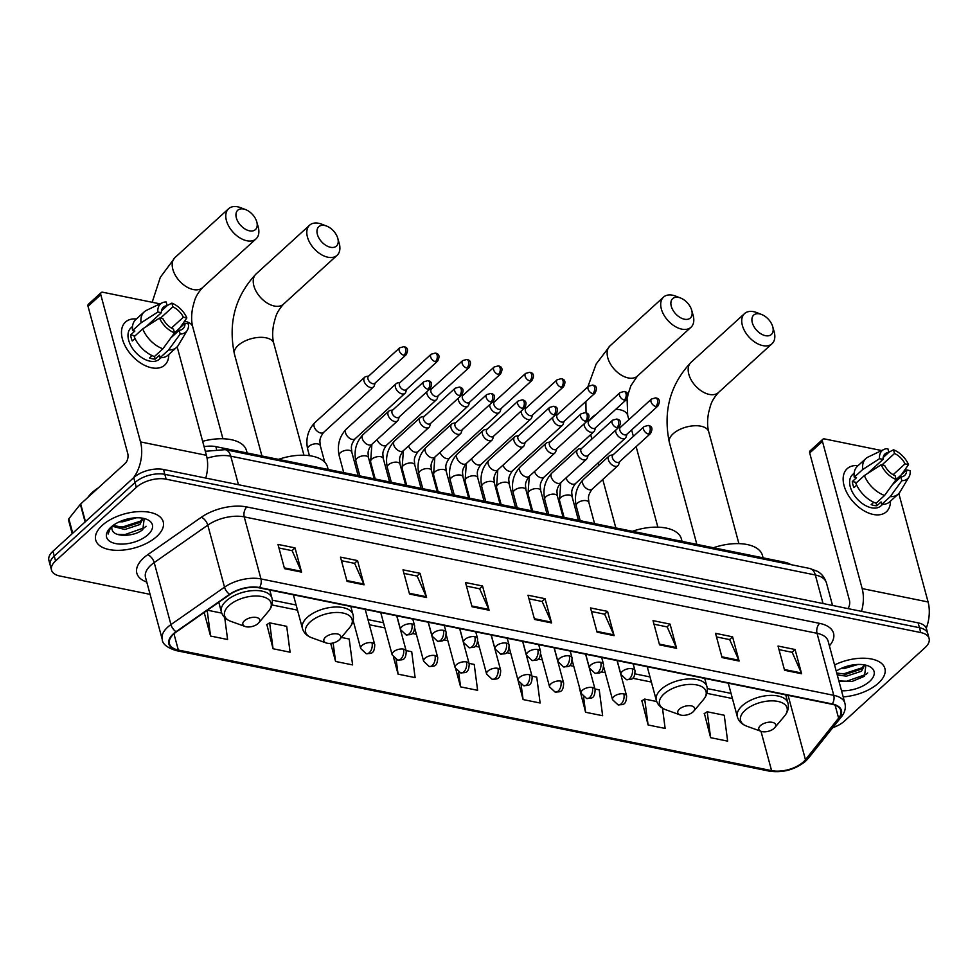 <?xml version="1.0" encoding="UTF-8"?>
<svg xmlns="http://www.w3.org/2000/svg" width="978" height="978" viewBox="0 0 978 978"><rect width="100%" height="100%" fill="white"/><g stroke="black" fill="none" stroke-linecap="round" stroke-linejoin="round"><path stroke-width="1.47" d="M204.096 446.677A21.846 11.088 -15.1 0 1 215.832 446.628L785.065 562.313A21.846 11.088 -15.1 0 1 790.725 564.599M832.779 727.656A21.846 11.088 164.9 0 0 844.283 721.226L925.054 647.632A21.846 11.088 164.9 0 0 929.1 638.475L926.484 628.793A21.846 11.088 164.9 0 0 918.146 622.864L163.522 469.489A21.846 11.088 164.9 0 0 133.717 477.643L52.946 551.237A21.846 11.088 164.9 0 0 48.9 560.394L50.208 565.235A21.846 11.088 164.9 0 1 54.255 556.079A21.846 11.088 164.9 0 0 50.208 565.235L51.516 570.088A21.846 11.088 164.9 0 0 59.854 576.018L150.086 594.355M927.792 633.634A21.846 11.088 164.9 0 0 919.454 627.705L164.83 474.342A21.846 11.088 164.9 0 0 135.025 482.496L54.255 556.079L135.025 482.496A21.846 11.088 164.9 0 1 164.83 474.342L919.454 627.705A21.846 11.088 164.9 0 1 927.792 633.634M878.415 683.157A34.951 17.738 164.9 0 0 884.894 668.512A34.951 17.738 164.9 0 0 834.564 664.967A34.951 17.738 164.9 0 1 884.894 668.512A34.951 17.738 164.9 0 1 878.415 683.157A34.951 17.738 164.9 0 1 843.17 696.886A34.951 17.738 164.9 0 0 878.415 683.157M156.749 536.494A34.951 17.738 164.9 0 0 163.228 521.849A34.951 17.738 164.9 0 0 138.008 511.641A34.951 17.738 164.9 0 0 102.201 525.406A34.951 17.738 164.9 0 0 95.722 540.052A34.951 17.738 164.9 0 0 120.942 550.247A34.951 17.738 164.9 0 0 156.749 536.494A34.951 17.738 164.9 0 0 163.228 521.849A34.951 17.738 164.9 0 0 138.008 511.641A34.951 17.738 164.9 0 0 102.201 525.406A34.951 17.738 164.9 0 0 95.722 540.052A34.951 17.738 164.9 0 0 120.942 550.247A34.951 17.738 164.9 0 0 156.749 536.494M803.378 761.923A23.301 11.834 -15.1 0 1 771.581 770.627L178.338 650.052A23.301 11.834 -15.1 0 1 169.451 643.732A23.301 11.834 -15.1 0 1 176.407 631.874L229.989 594.441A23.301 11.834 -15.1 0 1 259.133 587.839L831.936 704.258A23.301 11.834 -15.1 0 1 840.835 710.578A23.301 11.834 -15.1 0 1 838.598 718.133L805.456 759.71A23.301 11.834 -15.1 0 1 803.378 761.923M803.83 762.021A23.888 12.127 164.9 0 0 805.97 759.747L839.112 718.17A23.888 12.127 164.9 0 0 832.278 703.94L259.476 587.534A23.888 12.127 164.9 0 0 229.598 594.294L176.016 631.727A23.888 12.127 164.9 0 0 178.008 650.37L771.251 770.933A23.888 12.127 164.9 0 0 803.83 762.021M266.86 624.587L273.058 648.744L290.099 652.216L286.701 626.323L269.659 622.852L266.578 624.759M704.404 713.512L710.603 737.669L727.644 741.141L724.246 715.248L707.204 711.776L704.123 713.683M641.898 700.798L648.096 724.967L665.138 728.427L662.485 708.182M579.392 688.096L585.59 712.265L602.631 715.725L599.233 689.832L594.979 688.977M516.714 675.358L523.083 699.563L540.125 703.023L536.726 677.131L532.02 676.177M929.1 638.475A21.846 11.088 164.9 0 0 920.763 632.558L166.138 479.183A21.846 11.088 164.9 0 0 136.333 487.337L55.563 560.932A21.846 11.088 164.9 0 0 51.516 570.088M409.537 594.062L402.997 569.832L420.039 573.291L426.579 597.521L409.537 594.062M347.031 581.36L340.491 557.118L357.532 560.59L364.073 584.82L347.031 581.36M284.525 568.658L277.984 544.416L295.026 547.888L301.566 572.118L284.525 568.658M597.057 632.167L590.516 607.937L607.558 611.397L614.098 635.639L597.057 632.167M659.563 644.869L653.023 620.639L670.064 624.111L676.605 648.341L659.563 644.869M722.07 657.583L715.529 633.341L732.571 636.812L739.111 661.042L722.07 657.583M784.576 670.285L778.036 646.042L795.077 649.514L801.618 673.744L784.576 670.285M472.044 606.763L465.504 582.533L482.545 585.993L489.086 610.223L472.044 606.763M534.55 619.465L528.01 595.235L545.052 598.695L551.592 622.937L534.55 619.465M330.686 643.39L335.564 661.446L352.606 664.918L349.207 639.025L341.371 637.436M204.182 612.46L210.551 636.042L227.593 639.502L224.72 617.583M393.621 657.681L398.07 674.148L415.112 677.62L411.714 651.727L406.09 650.59M455.882 669.49L460.577 686.862L477.619 690.321L474.22 664.429L469.049 663.377M545.052 598.695L542.02 601.458M528.976 598.817L542.154 601.494L551.311 622.142A5.831 3.521 101.5 0 1 551.592 622.937M482.545 585.993L479.513 588.756M466.469 586.103L479.648 588.793L488.804 609.428A5.831 3.521 101.5 0 1 489.086 610.223M795.077 649.514L792.046 652.277M779.001 649.624L792.18 652.302L801.337 672.95A5.831 3.521 101.5 0 1 801.618 673.744M732.571 636.812L729.539 639.575M716.495 636.923L729.674 639.6L738.83 660.248A5.831 3.521 101.5 0 1 739.111 661.042M670.064 624.111L667.033 626.874M653.989 624.221L667.167 626.898L676.324 647.546A5.831 3.521 101.5 0 1 676.605 648.341M607.558 611.397L604.526 614.172M591.482 611.519L604.661 614.196L613.817 634.844A5.831 3.521 101.5 0 1 614.098 635.639M295.026 547.888L291.994 550.651M278.95 547.998L292.129 550.675L301.285 571.323A5.831 3.521 101.5 0 1 301.566 572.118M357.532 560.59L354.501 563.352M341.456 560.7L354.635 563.377L363.792 584.025A5.831 3.521 101.5 0 1 364.073 584.82M420.039 573.291L417.007 576.054M403.963 573.401L417.141 576.079L426.298 596.727A5.831 3.521 101.5 0 1 426.579 597.521M460.577 686.862L458.645 672.167M523.083 699.563L521.127 684.673M585.59 712.265L583.597 697.118M648.096 724.967L644.698 699.074L656.703 701.519M644.698 699.074L641.617 700.969M710.603 737.669L707.204 711.776M398.07 674.148L396.151 659.612M335.564 661.446L333.131 642.962M273.058 648.744L269.659 622.852M207.422 610.211L221.774 613.12M210.551 636.042L207.177 610.37M864.748 664.942L861.545 671.189L846.459 676.177L837.254 674.954M864.356 664.869L861.019 669.258L845.933 674.258L836.74 673.023M858.073 664.453L844.381 668.487L841.031 668.487M851.569 665.162L847.388 666.152M841.52 690.749A23.741 12.054 164.9 0 0 869.662 681.385A23.741 12.054 164.9 0 0 867.816 665.761A23.741 12.054 164.9 0 0 836.214 671.104M838.867 680.933L852.058 681.458L864.479 676.275L865.885 665.223M867.706 672.937L866.092 674.38L846.52 681.287L839.295 681.091M862.889 667.534L844.454 673.585L838.17 673.512M890.432 501.188A29.132 17.873 -132.3 0 1 873.317 514.465A29.132 17.873 -132.3 0 1 844.405 486.799A29.132 17.873 -132.3 0 1 858.061 465.662A29.132 17.873 -132.3 0 0 847.168 468.694A29.132 17.873 -132.3 0 0 847.657 494.171A29.132 17.873 -132.3 0 0 873.317 514.465A29.132 17.873 -132.3 0 0 886.398 511.763A29.132 17.873 -132.3 0 0 890.432 501.188M926.288 628.182A29.132 17.628 -78.5 0 0 928.085 601.971L898.819 493.511M861.508 611.348A29.132 17.628 -78.5 0 0 862.168 588.585L822.449 441.371L809.698 452.985L849.417 600.199A7.286 4.401 101.5 0 1 848.048 608.609M809.698 452.985A3.643 2.237 -132.3 0 1 810.077 450.87L822.84 439.256A3.643 2.237 47.7 0 1 824.466 438.914L881.667 450.54M822.84 439.256A3.643 2.237 47.7 0 0 822.449 441.371M881.997 464.917L894.515 453.511A14.56 8.936 -132.3 0 1 905.029 463.878L893.11 474.733M884.577 495.467A24.034 14.743 -132.3 0 1 864.369 475.552L855.872 483.291A24.034 14.743 -132.3 0 0 876.08 503.218L884.577 495.467L896.166 479.55A18.937 11.614 -132.3 0 1 881.166 464.746L884.65 465.455A14.56 8.936 -132.3 0 0 895.163 475.821L896.166 479.55L906.667 469.929A14.56 8.936 -132.3 0 1 904.65 475.43A14.56 8.936 -132.3 0 1 900.848 476.971L892.523 484.562M882.608 504.379L881.007 505.846A21.125 12.958 -132.3 0 1 871.52 507.802A21.125 12.958 -132.3 0 1 852.914 493.095A21.125 12.958 -132.3 0 1 852.559 474.611L854.161 473.156M906.667 469.929L910.163 470.638A18.937 11.614 -132.3 0 1 908.941 477.019L899.98 491.958A24.034 14.743 -132.3 0 1 898.269 494.049L889.772 501.8A24.034 14.743 -132.3 0 1 881.753 504.367L881.092 501.91L876.85 505.785A21.125 12.958 -132.3 0 1 874.075 505.479A21.125 12.958 -132.3 0 1 871.166 504.636L873.757 502.276M867.535 473.511L883.024 459.403L879.528 458.694L862.73 469.489L854.234 477.24L856.532 477.704L852.29 481.579A21.125 12.958 -132.3 0 0 853.916 487.631L856.679 485.125M854.234 477.24A24.034 14.743 -132.3 0 1 857.4 466.261L865.909 458.523A24.034 14.743 -132.3 0 1 868.146 457.019L883.855 449.489A18.937 11.614 -132.3 0 1 887.828 448.633L888.831 452.362L883.146 457.545M881.753 504.367L890.261 496.628L901.85 480.699L900.848 476.971M898.269 494.049A24.034 14.743 -132.3 0 1 890.261 496.628M862.73 469.489A24.034 14.743 -132.3 0 1 865.909 458.523M908.941 477.019A18.937 11.614 -132.3 0 1 901.85 480.699M864.369 475.552L881.166 464.746M879.528 458.694A18.937 11.614 -132.3 0 1 883.855 449.489M883.024 459.403A14.56 8.936 -132.3 0 1 885.029 453.902A14.56 8.936 -132.3 0 1 888.831 452.362M894.515 453.511L893.513 449.782L888.806 452.252M893.513 449.782A18.937 11.614 -132.3 0 1 908.525 464.587L905.029 463.878M901.447 474.685L908.525 464.587M876.85 505.785L876.141 503.157M856.752 482.484L852.29 481.579M759.588 313.877A13.105 8.044 47.7 0 0 752.302 322.703A13.105 8.044 47.7 0 0 765.481 335.686A13.105 8.044 47.7 0 0 772.718 326.676A13.105 8.044 47.7 0 0 761.593 314.476A13.105 8.044 47.7 0 0 759.588 313.877M772.718 326.676L774.111 331.603A20.391 12.506 -132.3 0 1 772.021 343.73A20.391 12.506 -132.3 0 1 762.864 345.625A20.391 12.506 -132.3 0 1 744.894 331.42A20.391 12.506 -132.3 0 1 744.551 313.583A20.391 12.506 -132.3 0 1 753.708 311.689A20.391 12.506 -132.3 0 1 756.825 312.618L761.593 314.476M760.432 725.603A8.741 4.438 164.9 0 0 761.116 731.348A8.741 4.438 164.9 0 0 774.075 728.378A8.741 4.438 164.9 0 0 774.747 727.669A8.741 4.438 164.9 0 0 771.838 722.253A8.741 4.438 164.9 0 0 760.432 725.603M763.097 557.851L762.437 555.406A40.049 20.33 164.9 0 0 713.427 547.753M678.561 297.41A13.105 8.044 47.7 0 0 671.275 306.236A13.105 8.044 47.7 0 0 684.441 319.219A13.105 8.044 47.7 0 0 691.678 310.209A13.105 8.044 47.7 0 0 680.566 298.009A13.105 8.044 47.7 0 0 678.561 297.41M691.678 310.209L693.084 315.136A20.391 12.506 -132.3 0 1 690.981 327.263A20.391 12.506 -132.3 0 1 681.825 329.146A20.391 12.506 -132.3 0 1 663.866 314.953A20.391 12.506 -132.3 0 1 663.524 297.116A20.391 12.506 -132.3 0 1 672.681 295.222A20.391 12.506 -132.3 0 1 675.786 296.151L680.566 298.009M679.404 709.136A8.741 4.438 164.9 0 0 680.077 714.881A8.741 4.438 164.9 0 0 693.035 711.911A8.741 4.438 164.9 0 0 693.72 711.202A8.741 4.438 164.9 0 0 690.798 705.786A8.741 4.438 164.9 0 0 679.404 709.136M682.069 541.384L681.409 538.939A40.049 20.33 164.9 0 0 632.399 531.286M324.659 225.49A13.105 8.044 47.7 0 0 317.373 234.317A13.105 8.044 47.7 0 0 330.552 247.3A13.105 8.044 47.7 0 0 337.777 238.29A13.105 8.044 47.7 0 0 326.664 226.077A13.105 8.044 47.7 0 0 324.659 225.49M337.777 238.29L339.183 243.204A20.391 12.506 -132.3 0 1 337.08 255.331A20.391 12.506 -132.3 0 1 327.936 257.226A20.391 12.506 -132.3 0 1 309.965 243.021A20.391 12.506 -132.3 0 1 309.623 225.184A20.391 12.506 -132.3 0 1 318.779 223.302A20.391 12.506 -132.3 0 1 321.896 224.231L326.664 226.077M325.503 637.204A8.741 4.438 164.9 0 0 326.187 642.962A8.741 4.438 164.9 0 0 339.134 639.979A8.741 4.438 164.9 0 0 339.818 639.282A8.741 4.438 164.9 0 0 336.897 633.854A8.741 4.438 164.9 0 0 325.503 637.204M328.168 469.464L327.508 467.007A40.049 20.33 164.9 0 0 278.498 459.367M243.632 209.023A13.105 8.044 47.7 0 0 236.346 217.837A13.105 8.044 47.7 0 0 249.512 230.832A13.105 8.044 47.7 0 0 256.749 221.81A13.105 8.044 47.7 0 0 245.637 209.61A13.105 8.044 47.7 0 0 243.632 209.023M256.749 221.81L258.155 226.737A20.391 12.506 -132.3 0 1 256.053 238.864A20.391 12.506 -132.3 0 1 246.896 240.759A20.391 12.506 -132.3 0 1 228.938 226.554A20.391 12.506 -132.3 0 1 228.595 208.717A20.391 12.506 -132.3 0 1 237.74 206.835A20.391 12.506 -132.3 0 1 240.857 207.764L245.637 209.61M244.463 620.737A8.741 4.438 164.9 0 0 245.148 626.495A8.741 4.438 164.9 0 0 258.106 623.512A8.741 4.438 164.9 0 0 258.791 622.815A8.741 4.438 164.9 0 0 255.869 617.387A8.741 4.438 164.9 0 0 244.463 620.737M247.141 452.997L246.48 450.54A40.049 20.33 164.9 0 0 202.642 441.31M615.675 430.198A6.553 4.022 47.7 0 0 615.847 432.215A6.553 4.022 47.7 0 0 622.436 438.706A6.553 4.022 47.7 0 0 625.37 438.107A6.553 4.022 47.7 0 0 626.103 436.97L627.057 434.11M655.773 406.445A4.731 2.91 47.7 0 1 651.605 403.144A4.731 2.91 47.7 0 1 651.531 399.012L620.321 427.435A4.731 2.91 47.7 0 0 619.82 430.186A4.731 2.91 47.7 0 0 624.575 434.868A4.731 2.91 47.7 0 0 626.702 434.428L657.901 406.004C660.419 401.237 659.673 398.535 655.663 397.863A4.731 2.861 -78.5 0 1 657.485 399.99A4.731 2.861 101.5 0 1 655.773 406.445A4.731 2.91 47.7 0 0 657.901 406.004M584.196 423.804A6.553 4.022 47.7 0 0 584.367 425.821A6.553 4.022 47.7 0 0 590.956 432.313A6.553 4.022 47.7 0 0 593.89 431.701A6.553 4.022 47.7 0 0 594.624 430.564L595.578 427.704M624.294 400.051A4.731 2.91 47.7 0 1 620.125 396.75A4.731 2.91 47.7 0 1 620.052 392.606L588.842 421.041A4.731 2.91 47.7 0 0 588.34 423.78A4.731 2.91 47.7 0 0 593.096 428.474A4.731 2.91 47.7 0 0 595.223 428.034L626.421 399.611C628.94 394.843 628.194 392.129 624.184 391.469A4.731 2.861 -78.5 0 1 626.006 393.596A4.731 2.861 101.5 0 1 624.294 400.051A4.731 2.91 47.7 0 0 626.421 399.611M552.717 417.41A6.553 4.022 47.7 0 0 552.888 419.428A6.553 4.022 47.7 0 0 559.477 425.919A6.553 4.022 47.7 0 0 562.411 425.308A6.553 4.022 47.7 0 0 563.145 424.171L564.098 421.31M592.815 393.645A4.731 2.91 47.7 0 1 588.646 390.356A4.731 2.91 47.7 0 1 588.573 386.212L557.362 414.635A4.731 2.91 47.7 0 0 556.861 417.386A4.731 2.91 47.7 0 0 561.616 422.08A4.731 2.91 47.7 0 0 563.744 421.64L594.942 393.205C597.46 388.449 596.714 385.735 592.692 385.075A4.731 2.861 -78.5 0 1 594.514 387.19A4.731 2.861 101.5 0 1 592.815 393.645A4.731 2.91 47.7 0 0 594.942 393.205M521.237 411.004A6.553 4.022 47.7 0 0 521.408 413.022A6.553 4.022 47.7 0 0 527.986 419.513A6.553 4.022 47.7 0 0 530.932 418.914A6.553 4.022 47.7 0 0 531.653 417.765L532.619 414.916M561.335 387.251A4.731 2.91 47.7 0 1 557.167 383.951A4.731 2.91 47.7 0 1 557.093 379.819L525.883 408.242A4.731 2.91 47.7 0 0 525.382 410.992A4.731 2.91 47.7 0 0 530.137 415.674A4.731 2.91 47.7 0 0 532.264 415.234L563.462 386.811C565.981 382.043 565.235 379.342 561.213 378.669A4.731 2.861 -78.5 0 1 563.035 380.797A4.731 2.861 101.5 0 1 561.335 387.251A4.731 2.91 47.7 0 0 563.462 386.811M489.758 404.611A6.553 4.022 47.7 0 0 489.929 406.628A6.553 4.022 47.7 0 0 496.506 413.119A6.553 4.022 47.7 0 0 499.452 412.508A6.553 4.022 47.7 0 0 500.174 411.371L501.139 408.511M529.856 380.858A4.731 2.91 47.7 0 1 525.687 377.557A4.731 2.91 47.7 0 1 525.602 373.413L494.403 401.848A4.731 2.91 47.7 0 0 493.902 404.586A4.731 2.91 47.7 0 0 498.658 409.281A4.731 2.91 47.7 0 0 500.773 408.841L531.983 380.418C534.501 375.65 533.756 372.936 529.734 372.276A4.731 2.861 -78.5 0 1 531.555 374.391A4.731 2.861 101.5 0 1 529.856 380.858A4.731 2.91 47.7 0 0 531.983 380.418M458.266 398.217A6.553 4.022 47.7 0 0 458.45 400.222A6.553 4.022 47.7 0 0 465.027 406.726A6.553 4.022 47.7 0 0 467.973 406.114A6.553 4.022 47.7 0 0 468.694 404.978L469.66 402.117M498.377 374.452A4.731 2.91 47.7 0 1 494.208 371.163A4.731 2.91 47.7 0 1 494.122 367.019L462.924 395.442A4.731 2.91 47.7 0 0 462.411 398.193A4.731 2.91 47.7 0 0 467.166 402.887A4.731 2.91 47.7 0 0 469.293 402.447L500.504 374.012C503.022 369.256 502.264 366.542 498.254 365.882A4.731 2.861 -78.5 0 1 500.076 367.997A4.731 2.861 101.5 0 1 498.377 374.452A4.731 2.91 47.7 0 0 500.504 374.012M426.787 391.811A6.553 4.022 47.7 0 0 426.958 393.828A6.553 4.022 47.7 0 0 433.547 400.32A6.553 4.022 47.7 0 0 436.494 399.709A6.553 4.022 47.7 0 0 437.215 398.572L438.168 395.723M466.897 368.058A4.731 2.91 47.7 0 1 462.728 364.757A4.731 2.91 47.7 0 1 462.643 360.613L431.445 389.048A4.731 2.91 47.7 0 0 430.931 391.799A4.731 2.91 47.7 0 0 435.687 396.481A4.731 2.91 47.7 0 0 437.814 396.041L469.024 367.618C471.543 362.85 470.785 360.149 466.775 359.476A4.731 2.861 -78.5 0 1 468.596 361.603A4.731 2.861 101.5 0 1 466.897 368.058A4.731 2.91 47.7 0 0 469.024 367.618M400.32 382.325L397.386 383.009A6.553 4.022 47.7 0 0 396.188 383.62A6.553 4.022 47.7 0 0 395.479 387.435A6.553 4.022 47.7 0 0 402.068 393.926A6.553 4.022 47.7 0 0 405.014 393.315A6.553 4.022 47.7 0 0 405.736 392.178L406.689 389.317M435.418 361.652A4.731 2.91 47.7 0 1 431.249 358.364A4.731 2.91 47.7 0 1 431.164 354.219L399.965 382.642A4.731 2.91 47.7 0 0 399.452 385.393A4.731 2.91 47.7 0 0 404.207 390.088A4.731 2.91 47.7 0 0 406.335 389.647L437.545 361.224C440.051 356.457 439.305 353.743 435.296 353.082A4.731 2.861 -78.5 0 1 437.117 355.197A4.731 2.861 101.5 0 1 435.418 361.652A4.731 2.91 47.7 0 0 437.545 361.224M368.84 375.931L365.906 376.616A6.553 4.022 47.7 0 0 364.708 377.227A6.553 4.022 47.7 0 0 363.999 381.029A6.553 4.022 47.7 0 0 370.589 387.52A6.553 4.022 47.7 0 0 373.535 386.921A6.553 4.022 47.7 0 0 374.256 385.784L375.21 382.924M403.938 355.259A4.731 2.91 47.7 0 1 399.77 351.958A4.731 2.91 47.7 0 1 399.684 347.826L368.486 376.249A4.731 2.91 47.7 0 0 367.972 378.999A4.731 2.91 47.7 0 0 372.728 383.694A4.731 2.91 47.7 0 0 374.855 383.254L406.066 354.818C408.572 350.063 407.826 347.349 403.816 346.689A4.731 2.861 -78.5 0 1 405.638 348.804A4.731 2.861 101.5 0 1 403.938 355.259A4.731 2.91 47.7 0 0 406.066 354.818M613.243 454.684L610.309 455.369A6.553 4.022 47.7 0 0 609.111 455.992A6.553 4.022 47.7 0 0 608.414 459.794A6.553 4.022 47.7 0 0 612.693 465.332A6.553 4.022 47.7 0 0 617.937 465.675A6.553 4.022 47.7 0 0 618.658 464.538L619.624 461.689M648.341 434.024A4.731 2.91 47.7 0 1 644.172 430.723A4.731 2.91 47.7 0 1 644.099 426.579L612.888 455.014A4.731 2.91 47.7 0 0 612.387 457.765A4.731 2.91 47.7 0 0 617.142 462.447A4.731 2.91 47.7 0 0 619.27 462.007L650.468 433.584C652.986 428.816 652.24 426.102 648.218 425.442A4.731 2.861 -78.5 0 1 650.04 427.569A4.731 2.861 101.5 0 1 648.341 434.024A4.731 2.91 47.7 0 0 650.468 433.584M581.763 448.291L578.829 448.975A6.553 4.022 47.7 0 0 577.631 449.587A6.553 4.022 47.7 0 0 576.934 453.401A6.553 4.022 47.7 0 0 581.213 458.939A6.553 4.022 47.7 0 0 586.458 459.281A6.553 4.022 47.7 0 0 587.179 458.144L588.145 455.283M616.861 427.618A4.731 2.91 47.7 0 1 612.693 424.33A4.731 2.91 47.7 0 1 612.607 420.185L581.409 448.609A4.731 2.91 47.7 0 0 580.908 451.359A4.731 2.91 47.7 0 0 585.663 456.054A4.731 2.91 47.7 0 0 587.778 455.614L618.988 427.178C621.507 422.423 620.761 419.709 616.739 419.049A4.731 2.861 -78.5 0 1 618.561 421.163A4.731 2.861 101.5 0 1 616.861 427.618A4.731 2.91 47.7 0 0 618.988 427.178M550.284 441.885L547.35 442.582A6.553 4.022 47.7 0 0 546.152 443.193A6.553 4.022 47.7 0 0 545.455 446.995A6.553 4.022 47.7 0 0 549.734 452.545A6.553 4.022 47.7 0 0 554.978 452.887A6.553 4.022 47.7 0 0 555.7 451.75L556.665 448.89M585.382 421.225A4.731 2.91 47.7 0 1 581.213 417.924A4.731 2.91 47.7 0 1 581.128 413.792L549.929 442.215A4.731 2.91 47.7 0 0 549.416 444.966A4.731 2.91 47.7 0 0 554.171 449.648A4.731 2.91 47.7 0 0 556.299 449.208L587.509 420.784C590.027 416.029 589.269 413.315 585.26 412.643A4.731 2.861 -78.5 0 1 587.081 414.77A4.731 2.861 101.5 0 1 585.382 421.225A4.731 2.91 47.7 0 0 587.509 420.784M518.805 435.491L515.871 436.176A6.553 4.022 47.7 0 0 514.673 436.799A6.553 4.022 47.7 0 0 513.963 440.601A6.553 4.022 47.7 0 0 518.254 446.139A6.553 4.022 47.7 0 0 523.499 446.481A6.553 4.022 47.7 0 0 524.22 445.345L525.174 442.496M553.903 414.831A4.731 2.91 47.7 0 1 549.734 411.53A4.731 2.91 47.7 0 1 549.648 407.386L518.45 435.821A4.731 2.91 47.7 0 0 517.937 438.56A4.731 2.91 47.7 0 0 522.692 443.254A4.731 2.91 47.7 0 0 524.819 442.814L556.03 414.391C558.548 409.623 557.79 406.909 553.78 406.249A4.731 2.861 -78.5 0 1 555.602 408.376A4.731 2.861 101.5 0 1 553.903 414.831A4.731 2.91 47.7 0 0 556.03 414.391M487.325 429.097L484.391 429.782A6.553 4.022 47.7 0 0 483.193 430.393A6.553 4.022 47.7 0 0 482.484 434.208A6.553 4.022 47.7 0 0 486.775 439.745A6.553 4.022 47.7 0 0 492.02 440.088A6.553 4.022 47.7 0 0 492.741 438.951L493.694 436.09M522.423 408.425A4.731 2.91 47.7 0 1 518.254 405.136A4.731 2.91 47.7 0 1 518.169 400.992L486.971 429.415A4.731 2.91 47.7 0 0 486.457 432.166A4.731 2.91 47.7 0 0 491.213 436.86A4.731 2.91 47.7 0 0 493.34 436.42L524.55 407.985C527.056 403.229 526.311 400.515 522.301 399.855A4.731 2.861 -78.5 0 1 524.122 401.97A4.731 2.861 101.5 0 1 522.423 408.425A4.731 2.91 47.7 0 0 524.55 407.985M455.846 422.692L452.912 423.388A6.553 4.022 47.7 0 0 451.714 424A6.553 4.022 47.7 0 0 451.005 427.802A6.553 4.022 47.7 0 0 455.296 433.352A6.553 4.022 47.7 0 0 460.54 433.694A6.553 4.022 47.7 0 0 461.261 432.557L462.215 429.697M490.944 402.031A4.731 2.91 47.7 0 1 486.775 398.731A4.731 2.91 47.7 0 1 486.689 394.599L455.491 423.022A4.731 2.91 47.7 0 0 454.978 425.772A4.731 2.91 47.7 0 0 459.733 430.454A4.731 2.91 47.7 0 0 461.861 430.014L493.071 401.591C495.577 396.836 494.831 394.122 490.822 393.449A4.731 2.861 -78.5 0 1 492.643 395.577A4.731 2.861 101.5 0 1 490.944 402.031A4.731 2.91 47.7 0 0 493.071 401.591M424.366 416.298L421.432 416.983A6.553 4.022 47.7 0 0 420.222 417.606A6.553 4.022 47.7 0 0 419.525 421.408A6.553 4.022 47.7 0 0 423.816 426.946A6.553 4.022 47.7 0 0 429.061 427.288A6.553 4.022 47.7 0 0 429.782 426.151L430.736 423.291M459.464 395.638A4.731 2.91 47.7 0 1 455.296 392.337A4.731 2.91 47.7 0 1 455.21 388.193L424 416.628A4.731 2.91 47.7 0 0 423.498 419.366A4.731 2.91 47.7 0 0 428.254 424.061A4.731 2.91 47.7 0 0 430.381 423.621L461.579 395.198C464.098 390.43 463.352 387.716 459.342 387.056A4.731 2.861 -78.5 0 1 461.164 389.183A4.731 2.861 101.5 0 1 459.464 395.638A4.731 2.91 47.7 0 0 461.579 395.198M392.887 409.904L389.953 410.589A6.553 4.022 47.7 0 0 388.743 411.2A6.553 4.022 47.7 0 0 388.046 415.014A6.553 4.022 47.7 0 0 392.337 420.552A6.553 4.022 47.7 0 0 397.581 420.895A6.553 4.022 47.7 0 0 398.303 419.758L399.256 416.897M427.985 389.232A4.731 2.91 47.7 0 1 423.804 385.943A4.731 2.91 47.7 0 1 423.731 381.799L392.52 410.222A4.731 2.91 47.7 0 0 392.019 412.973A4.731 2.91 47.7 0 0 396.775 417.667A4.731 2.91 47.7 0 0 398.902 417.227L430.1 388.792C432.618 384.036 431.873 381.322 427.863 380.662A4.731 2.861 -78.5 0 1 429.684 382.777A4.731 2.861 101.5 0 1 427.985 389.232A4.731 2.91 47.7 0 0 430.1 388.792M168.766 354.525A29.132 17.873 -132.3 0 1 151.651 367.789A29.132 17.873 -132.3 0 1 122.739 340.124A29.132 17.873 -132.3 0 1 136.394 318.999A29.132 17.873 -132.3 0 0 125.502 322.031A29.132 17.873 -132.3 0 0 125.991 347.508A29.132 17.873 -132.3 0 0 151.651 367.789A29.132 17.873 -132.3 0 0 164.732 365.1A29.132 17.873 -132.3 0 0 168.766 354.525M205.759 478.083A29.132 17.628 -78.5 0 0 206.419 455.308L177.152 346.848M133.363 477.973A29.132 17.628 -78.5 0 0 140.502 441.909L100.783 294.696L88.032 306.322L127.751 453.535A7.286 4.401 101.5 0 1 125.135 463.462L80.685 503.963L85.453 521.629M88.032 306.322A3.643 2.237 -132.3 0 1 88.423 304.207L101.174 292.581A3.643 2.237 47.7 0 1 102.812 292.251L160.001 303.865M101.174 292.581A3.643 2.237 47.7 0 0 100.783 294.696M72.201 533.695L68.497 519.929A3.643 1.846 -15.1 0 1 68.839 518.756L80.355 504.306A3.643 1.846 -15.1 0 1 80.685 503.963M160.331 318.253L172.849 306.847A14.56 8.936 -132.3 0 1 183.363 317.202L171.443 328.07M174.5 332.838L185.001 323.266A14.56 8.936 -132.3 0 1 182.984 328.767A14.56 8.936 -132.3 0 1 179.182 330.307L170.857 337.887M160.942 357.716L159.341 359.171A21.125 12.958 -132.3 0 1 149.854 361.126A21.125 12.958 -132.3 0 1 131.26 346.42A21.125 12.958 -132.3 0 1 130.893 327.948L132.495 326.493M185.001 323.266L188.497 323.975A18.937 11.614 -132.3 0 1 187.275 330.344L178.314 345.295A24.034 14.743 -132.3 0 1 176.602 347.386L168.106 355.136A24.034 14.743 -132.3 0 1 160.099 357.704L159.426 355.246L155.184 359.122A21.125 12.958 -132.3 0 1 152.409 358.804A21.125 12.958 -132.3 0 1 149.5 357.96L152.091 355.601M145.869 326.848L161.358 312.74L157.861 312.019L141.064 322.826L132.568 330.564L134.866 331.041L130.624 334.904A21.125 12.958 -132.3 0 0 132.25 340.967L135.013 338.461M154.414 356.554A24.034 14.743 -132.3 0 1 134.206 336.628L142.702 328.877L159.5 318.082L162.996 318.791A14.56 8.936 -132.3 0 0 173.497 329.158L174.512 332.875L162.91 348.804L154.414 356.554M132.568 330.564A24.034 14.743 -132.3 0 1 135.734 319.598L144.243 311.848A24.034 14.743 -132.3 0 1 146.48 310.344L162.189 302.813A18.937 11.614 -132.3 0 1 166.162 301.97L167.165 305.686L161.48 310.87M160.099 357.704L168.595 349.953L180.184 334.036L179.182 330.307M176.602 347.386A24.034 14.743 -132.3 0 1 168.595 349.953M162.91 348.804A24.034 14.743 -132.3 0 1 142.702 328.877M141.064 322.826A24.034 14.743 -132.3 0 1 144.243 311.848M187.275 330.344A18.937 11.614 -132.3 0 1 180.184 334.036M174.512 332.875A18.937 11.614 -132.3 0 1 159.5 318.082M157.861 312.019A18.937 11.614 -132.3 0 1 162.189 302.813M161.358 312.74A14.56 8.936 -132.3 0 1 163.363 307.239A14.56 8.936 -132.3 0 1 167.165 305.686M172.849 306.847L171.847 303.119L167.14 305.588M171.847 303.119A18.937 11.614 -132.3 0 1 186.859 317.923L183.363 317.202M179.781 328.021L186.859 317.923M155.184 359.122L154.475 356.493M135.086 335.821L130.624 334.904M98.338 487.875A36.418 18.484 164.9 0 0 92.238 492.46A36.418 18.484 164.9 0 0 87.886 497.399M143.081 518.279L139.878 524.514L124.793 529.514L112.152 526.188A16.455 8.35 164.9 0 0 111.944 529.184A16.455 8.35 164.9 0 0 112.164 529.795L111.944 529.135M142.69 518.206L139.353 522.594L124.267 527.582L113.142 525.406M136.407 517.79L122.715 521.812L119.365 521.812M129.903 518.499L125.722 519.489M147.996 534.709A23.741 12.054 164.9 0 0 146.15 519.098A23.741 12.054 164.9 0 0 110.954 527.179A23.741 12.054 164.9 0 0 109.108 529.098A23.741 12.054 164.9 0 0 117.03 543.817A23.741 12.054 164.9 0 0 147.996 534.709M112.164 529.795C114.035 537.643 134.463 536.69 142.812 529.599L144.218 518.56M109.891 528.218L108.118 534.074L110.538 527.57M146.04 526.262L144.438 527.717L124.866 534.611L117.629 534.416M141.223 520.871L122.788 526.922L116.504 526.849M785.395 563.511L785.065 562.313M216.493 449.085L215.832 446.628M918.146 622.864L920.763 632.558M52.946 551.237L55.563 560.932M133.717 477.643L136.333 487.337M163.522 469.489L166.138 479.183M205.343 451.298L225.16 449.66L809.735 568.462L817.363 571.311C818.769 572.179 823.476 574.392 826.447 582.888A29.132 14.78 164.9 0 0 815.334 574.991L823.036 603.524M809.735 568.462A14.56 8.814 101.5 0 1 815.334 574.991L230.759 456.188L238.461 484.721M225.16 449.66A14.56 8.814 101.5 0 1 230.759 456.188A29.132 14.78 164.9 0 0 207.067 458.242M771.581 770.627L760.982 731.299M146.773 582.044A36.418 18.484 -15.1 0 1 143.595 557.973A36.418 18.484 -15.1 0 1 147.715 554.697L201.297 517.276A36.418 18.484 -15.1 0 1 246.847 506.959L819.65 623.377A36.418 18.484 -15.1 0 1 830.065 645.064L829.405 645.883M176.016 631.727A7.286 3.631 -124.9 0 1 170.942 624.6L154.206 562.57A29.132 14.78 164.9 0 0 150.905 565.186A29.132 14.78 164.9 0 0 145.514 577.399L162.25 639.429A29.132 14.78 -15.1 0 1 170.942 624.6L224.524 587.179A29.132 14.78 -15.1 0 1 260.967 578.927L833.769 695.334A7.286 4.401 101.5 0 1 832.278 703.94M178.008 650.37A7.286 4.401 101.5 0 1 176.174 650.602L769.417 771.165C782.926 773.023 794.98 769.723 805.566 761.263L808.317 758.341A7.286 5.159 -141.4 0 1 805.97 759.747M259.476 587.534A7.286 4.401 -78.5 0 0 260.967 578.927L244.231 516.885A29.132 14.78 164.9 0 0 207.788 525.137L154.206 562.57A7.286 3.631 55.1 0 0 147.715 554.697M229.598 594.294A7.286 3.631 -124.9 0 1 224.524 587.179L207.788 525.137A7.286 3.631 55.1 0 0 201.297 517.276M808.317 758.341L841.459 716.764A7.286 5.159 -141.4 0 1 839.112 718.17M819.65 623.377A7.286 4.401 101.5 0 0 817.033 633.304L833.769 695.334A29.132 14.78 -15.1 0 1 844.894 703.243L828.146 641.201A29.132 14.78 164.9 0 0 817.033 633.304L244.231 516.885A7.286 4.401 101.5 0 1 246.847 506.959M769.417 771.165A7.286 4.401 -78.5 0 0 771.251 770.933M830.065 645.064A7.286 5.159 38.6 0 0 829.185 645.052M178.338 650.052L173.95 633.793M271.945 604.942L297.483 610.138M369.366 624.746L384.892 627.9M412.203 633.451L416.371 634.294M443.682 639.844L447.851 640.7M475.161 646.25L479.33 647.094M506.641 652.644L510.809 653.487M538.12 659.038L542.289 659.893M569.599 665.443L573.768 666.287M601.079 671.837L605.248 672.681M632.558 678.231L651.385 682.057M706.874 693.341L732.412 698.524M805.456 759.71L788.085 695.346M838.598 718.133L835.102 705.162M534.33 618.683L551.311 622.142M596.837 631.385L613.817 634.844M659.343 644.099L676.324 647.546M721.85 656.8L738.83 660.248M784.356 669.502L801.337 672.95M471.824 605.981L488.804 609.428M409.317 593.279L426.298 596.727M346.811 580.577L363.792 584.025M284.305 567.876L301.285 571.323M862.168 588.585L928.085 601.971M709.294 394.415A20.391 12.506 47.7 0 0 718.451 392.533C710.615 401.579 710.761 405.161 708.598 412.618C707.228 420.161 707.265 426.53 708.708 431.726A20.391 10.355 -15.1 0 0 700.92 426.2A20.391 10.355 -15.1 0 0 673.108 433.804A20.391 10.355 -15.1 0 0 669.331 442.349C662.925 411.237 670.15 384.574 690.981 362.386A20.391 12.506 47.7 0 0 691.336 380.222A20.391 12.506 47.7 0 0 709.294 394.415M785.737 694.869L787.962 703.109C789.063 707.632 787.901 711.96 784.478 716.104A24.083 12.225 164.9 0 0 776.434 701.165A24.083 12.225 164.9 0 0 745.016 710.407A24.083 12.225 164.9 0 0 746.886 726.238L761.116 731.348M787.962 703.109A26.223 13.301 164.9 0 0 769.05 695.456A26.223 13.301 164.9 0 0 742.192 705.786A26.223 13.301 164.9 0 0 737.339 716.764C738.659 721.226 741.85 724.38 746.886 726.238M587.839 386.872L596.14 364.036L609.954 345.919A20.391 12.506 47.7 0 0 610.296 363.755A20.391 12.506 47.7 0 0 628.267 377.948A20.391 12.506 47.7 0 0 637.424 376.065L630.908 385.699L627.827 394.953M615.81 409.269A20.391 10.355 -15.1 0 1 619.893 409.733A20.391 10.355 -15.1 0 1 627.668 415.259L627.094 398.853M589.318 420.601A20.391 10.355 -15.1 0 1 592.081 417.337A20.391 10.355 -15.1 0 1 596.177 414.354M704.71 678.39L706.935 686.642C708.035 691.165 706.862 695.492 703.439 699.637A24.083 12.225 164.9 0 0 695.407 684.698A24.083 12.225 164.9 0 0 663.989 693.94A24.083 12.225 164.9 0 0 665.859 709.771L680.077 714.881M706.935 686.642A26.223 13.301 164.9 0 0 688.011 678.989A26.223 13.301 164.9 0 0 661.165 689.319A26.223 13.301 164.9 0 0 656.311 700.297C657.632 704.759 660.81 707.913 665.859 709.771M274.366 306.028A20.391 12.506 47.7 0 0 283.522 304.134C275.674 313.18 275.833 316.774 273.669 324.231C272.3 331.774 272.336 338.144 273.779 343.339A20.391 10.355 -15.1 0 0 265.992 337.801A20.391 10.355 -15.1 0 0 238.18 345.417A20.391 10.355 -15.1 0 0 234.402 353.963C227.996 322.838 235.221 296.187 256.053 273.987A20.391 12.506 47.7 0 0 256.395 291.823A20.391 12.506 47.7 0 0 274.366 306.028M350.809 606.47L353.034 614.722C354.134 619.233 352.972 623.561 349.537 627.717A24.083 12.225 164.9 0 0 341.505 612.778A24.083 12.225 164.9 0 0 310.087 622.008A24.083 12.225 164.9 0 0 311.958 637.852L326.187 642.962M353.034 614.722A26.223 13.301 164.9 0 0 334.121 607.069A26.223 13.301 164.9 0 0 307.263 617.387A26.223 13.301 164.9 0 0 302.41 628.377C303.73 632.839 306.909 635.993 311.958 637.852M152.177 302.275L160.343 277.3L175.025 257.52A20.391 12.506 47.7 0 0 175.368 275.356A20.391 12.506 47.7 0 0 193.326 289.561A20.391 12.506 47.7 0 0 202.483 287.666C194.646 296.713 194.793 300.307 192.642 307.764C191.272 315.307 191.309 321.676 192.739 326.872A20.391 10.355 -15.1 0 0 184.964 321.334A20.391 10.355 -15.1 0 0 184.524 321.249M269.781 590.003L271.994 598.243C273.094 602.766 271.933 607.093 268.51 611.238A24.083 12.225 164.9 0 0 260.466 596.311A24.083 12.225 164.9 0 0 229.048 605.541A24.083 12.225 164.9 0 0 230.93 621.385L245.148 626.495M271.994 598.243A26.223 13.301 164.9 0 0 253.082 590.602A26.223 13.301 164.9 0 0 226.236 600.92A26.223 13.301 164.9 0 0 221.37 611.91C222.703 616.36 225.881 619.526 230.93 621.385M617.069 660.59L626.592 695.884C626.275 706.483 621.947 704.233 618.108 704.918A7.286 4.401 -78.5 0 0 621.201 703.842A7.286 4.401 101.5 0 0 623.817 693.903A7.286 3.692 164.9 0 0 613.878 696.629A7.286 3.692 164.9 0 0 612.534 699.673L603.719 667.033M626.592 695.884A7.286 3.692 164.9 0 0 623.817 693.903M578.475 520.333L572.142 496.885A6.553 3.325 164.9 0 0 569.954 495.174A6.553 3.325 164.9 0 0 560.7 497.545A6.553 3.325 164.9 0 0 559.489 500.296L564.11 517.411M566.005 477.912A6.553 4.022 47.7 0 0 572.521 484.183A6.553 4.022 47.7 0 0 572.839 484.232A6.553 4.022 47.7 0 0 575.467 483.572L625.37 438.107M585.59 654.184L595.113 689.49C594.795 700.077 590.467 697.84 586.629 698.524A7.286 4.401 -78.5 0 0 589.722 697.436A7.286 4.401 101.5 0 0 592.338 687.51A7.286 3.692 164.9 0 0 582.399 690.223A7.286 3.692 164.9 0 0 581.054 693.28L572.24 660.639M595.113 689.49A7.286 3.692 164.9 0 0 592.338 687.51M546.995 513.927L540.663 490.479A6.553 3.325 164.9 0 0 538.475 488.78A6.553 3.325 164.9 0 0 529.22 491.152A6.553 3.325 164.9 0 0 528.01 493.902L532.631 511.017M534.526 471.518A6.553 4.022 47.7 0 0 541.042 477.777A6.553 4.022 47.7 0 0 541.36 477.839A6.553 4.022 47.7 0 0 543.988 477.178L593.89 431.701M554.11 647.791L563.634 683.084C563.316 693.683 558.988 691.434 555.149 692.118A7.286 4.401 -78.5 0 0 558.242 691.043A7.286 4.401 101.5 0 0 560.859 681.116A7.286 3.692 164.9 0 0 550.92 683.83A7.286 3.692 164.9 0 0 549.575 686.886L540.761 654.233M563.634 683.084A7.286 3.692 164.9 0 0 560.859 681.116M515.516 507.533L509.183 484.086A6.553 3.325 164.9 0 0 506.995 482.374A6.553 3.325 164.9 0 0 497.741 484.758A6.553 3.325 164.9 0 0 496.531 487.496L501.152 504.611M503.047 465.125A6.553 4.022 47.7 0 0 509.562 471.384A6.553 4.022 47.7 0 0 509.88 471.433A6.553 4.022 47.7 0 0 512.509 470.773L562.411 425.308M522.631 641.397L532.154 676.69C531.836 687.289 527.509 685.04 523.67 685.725A7.286 4.401 -78.5 0 0 526.763 684.649A7.286 4.401 101.5 0 0 529.379 674.71A7.286 3.692 164.9 0 0 519.44 677.436A7.286 3.692 164.9 0 0 518.096 680.48L509.281 647.839M532.154 676.69A7.286 3.692 164.9 0 0 529.379 674.71M484.037 501.139L477.704 477.692A6.553 3.325 164.9 0 0 475.516 475.98A6.553 3.325 164.9 0 0 466.261 478.352A6.553 3.325 164.9 0 0 465.051 481.103L469.66 498.218M471.567 458.719A6.553 4.022 47.7 0 0 478.083 464.99A6.553 4.022 47.7 0 0 478.401 465.039A6.553 4.022 47.7 0 0 481.029 464.379L530.932 418.914M491.152 634.991L500.675 670.297C500.357 680.884 496.029 678.646 492.191 679.331A7.286 4.401 -78.5 0 0 495.271 678.243A7.286 4.401 101.5 0 0 497.888 668.316A7.286 3.692 164.9 0 0 487.961 671.03A7.286 3.692 164.9 0 0 486.616 674.086L477.802 641.446M500.675 670.297A7.286 3.692 164.9 0 0 497.888 668.316M452.545 494.734L446.225 471.286A6.553 3.325 164.9 0 0 444.036 469.587A6.553 3.325 164.9 0 0 434.782 471.958A6.553 3.325 164.9 0 0 433.572 474.709L438.181 491.824M440.076 452.325A6.553 4.022 47.7 0 0 446.604 458.584A6.553 4.022 47.7 0 0 446.922 458.645A6.553 4.022 47.7 0 0 449.538 457.985L499.452 412.508M459.672 628.597L469.195 663.891C468.878 674.49 464.538 672.241 460.711 672.925A7.286 4.401 -78.5 0 0 463.792 671.849A7.286 4.401 101.5 0 0 466.408 661.923A7.286 3.692 164.9 0 0 456.481 664.637A7.286 3.692 164.9 0 0 455.125 667.693L446.323 635.04M469.195 663.891A7.286 3.692 164.9 0 0 466.408 661.923M421.066 488.34L414.745 464.892A6.553 3.325 164.9 0 0 412.557 463.181A6.553 3.325 164.9 0 0 403.303 465.565A6.553 3.325 164.9 0 0 402.092 468.303L406.701 485.418M408.596 445.931A6.553 4.022 47.7 0 0 415.124 452.191A6.553 4.022 47.7 0 0 415.442 452.239A6.553 4.022 47.7 0 0 418.058 451.579L467.973 406.114M428.193 622.191L437.716 657.497C437.398 668.096 433.058 665.847 429.232 666.531A7.286 4.401 -78.5 0 0 432.313 665.456A7.286 4.401 101.5 0 0 434.929 655.517A7.286 3.692 164.9 0 0 425.002 658.243A7.286 3.692 164.9 0 0 423.645 661.287L414.843 628.646M437.716 657.497A7.286 3.692 164.9 0 0 434.929 655.517M389.586 481.946L383.266 458.499A6.553 3.325 164.9 0 0 381.078 456.787A6.553 3.325 164.9 0 0 371.823 459.159A6.553 3.325 164.9 0 0 370.601 461.909L375.222 479.024M377.117 439.525A6.553 4.022 47.7 0 0 383.645 445.785A6.553 4.022 47.7 0 0 383.963 445.846A6.553 4.022 47.7 0 0 386.579 445.186L436.494 399.709M396.701 615.798L406.237 651.103C405.919 661.69 401.579 659.453 397.753 660.138A7.286 4.401 -78.5 0 0 400.833 659.05A7.286 4.401 101.5 0 0 403.449 649.123A7.286 3.692 164.9 0 0 393.523 651.837A7.286 3.692 164.9 0 0 392.166 654.893L380.748 612.558M406.237 651.103A7.286 3.692 164.9 0 0 403.449 649.123M358.107 475.54L351.787 452.093A6.553 3.325 164.9 0 0 349.598 450.393A6.553 3.325 164.9 0 0 340.344 452.765A6.553 3.325 164.9 0 0 339.121 455.516L343.743 472.631M396.188 383.62L346.273 429.097A6.553 4.022 47.7 0 0 346.383 434.831A6.553 4.022 47.7 0 0 352.153 439.391A6.553 4.022 47.7 0 0 352.471 439.452A6.553 4.022 47.7 0 0 355.1 438.78L405.014 393.315M365.222 609.404L374.745 644.698C374.44 655.297 370.1 653.047 366.273 653.732A7.286 4.401 -78.5 0 0 369.354 652.656A7.286 4.401 101.5 0 0 371.97 642.729A7.286 3.692 164.9 0 0 362.043 645.443A7.286 3.692 164.9 0 0 360.686 648.5L353.168 620.614M374.745 644.698A7.286 3.692 164.9 0 0 371.97 642.729M324.757 462.227L320.307 445.699A6.553 3.325 164.9 0 0 318.119 443.988A6.553 3.325 164.9 0 0 308.865 446.371A6.553 3.325 164.9 0 0 307.642 449.11L309.415 455.675M364.708 377.227L314.794 422.692A6.553 4.022 47.7 0 0 314.904 428.425A6.553 4.022 47.7 0 0 320.674 432.997A6.553 4.022 47.7 0 0 320.992 433.046A6.553 4.022 47.7 0 0 323.62 432.386L373.535 386.921M633.157 663.854L635.003 670.688C634.685 681.287 630.358 679.038 626.519 679.722A7.286 4.401 -78.5 0 0 629.612 678.646A7.286 4.401 101.5 0 0 632.228 668.707A7.286 3.692 164.9 0 0 622.289 671.434A7.286 3.692 164.9 0 0 620.944 674.478L617.204 660.615M635.003 670.688A7.286 3.692 164.9 0 0 632.228 668.707M594.563 523.597L588.854 502.46A6.553 3.325 164.9 0 0 586.666 500.748A6.553 3.325 164.9 0 0 577.411 503.132A6.553 3.325 164.9 0 0 576.201 505.87L580.198 520.675M576.201 505.87C574.098 495.614 576.482 486.812 583.353 479.464A6.553 4.022 47.7 0 0 582.644 483.266A6.553 4.022 47.7 0 0 589.551 489.807A6.553 4.022 47.7 0 0 592.179 489.147L617.937 465.675M601.678 657.46L603.524 664.294C603.206 674.881 598.878 672.644 595.04 673.329A7.286 4.401 -78.5 0 0 598.12 672.241A7.286 4.401 101.5 0 0 600.736 662.314A7.286 3.692 164.9 0 0 590.81 665.028A7.286 3.692 164.9 0 0 589.465 668.084L585.712 654.209M603.524 664.294A7.286 3.692 164.9 0 0 600.736 662.314M563.083 517.203L557.374 496.066A6.553 3.325 164.9 0 0 555.186 494.355A6.553 3.325 164.9 0 0 545.932 496.726A6.553 3.325 164.9 0 0 544.722 499.477L548.719 514.281M544.722 499.477C542.619 489.22 544.99 480.418 551.873 473.059A6.553 4.022 47.7 0 0 551.164 476.861A6.553 4.022 47.7 0 0 558.071 483.413A6.553 4.022 47.7 0 0 560.7 482.753L586.458 459.281M570.198 651.055L572.044 657.888C571.727 668.487 567.387 666.238 563.56 666.923A7.286 4.401 -78.5 0 0 566.641 665.847A7.286 4.401 101.5 0 0 569.257 655.92A7.286 3.692 164.9 0 0 559.33 658.634A7.286 3.692 164.9 0 0 557.973 661.69L554.233 647.815M572.044 657.888A7.286 3.692 164.9 0 0 569.257 655.92M531.604 510.809L525.895 489.66A6.553 3.325 164.9 0 0 523.707 487.961A6.553 3.325 164.9 0 0 514.452 490.333A6.553 3.325 164.9 0 0 513.242 493.083L517.24 507.888M513.242 493.083C511.127 482.826 513.511 474.012 520.382 466.665A6.553 4.022 47.7 0 0 519.685 470.467A6.553 4.022 47.7 0 0 526.592 477.019A6.553 4.022 47.7 0 0 529.22 476.359L554.978 452.887M538.719 644.661L540.565 651.495C540.247 662.094 535.907 659.844 532.081 660.529A7.286 4.401 -78.5 0 0 535.162 659.453A7.286 4.401 101.5 0 0 537.778 649.514A7.286 3.692 164.9 0 0 527.851 652.24A7.286 3.692 164.9 0 0 526.494 655.284L522.753 641.421M540.565 651.495A7.286 3.692 164.9 0 0 537.778 649.514M500.125 504.404L494.416 483.266A6.553 3.325 164.9 0 0 492.227 481.555A6.553 3.325 164.9 0 0 482.973 483.939A6.553 3.325 164.9 0 0 481.763 486.677L485.748 501.482M481.763 486.677C479.648 476.42 482.032 467.618 488.902 460.259A6.553 4.022 47.7 0 0 488.205 464.073A6.553 4.022 47.7 0 0 495.112 470.614A6.553 4.022 47.7 0 0 497.729 469.953L523.499 446.481M507.24 638.267L509.086 645.101C508.768 655.688 504.428 653.451 500.602 654.123A7.286 4.401 -78.5 0 0 503.682 653.047A7.286 4.401 101.5 0 0 506.298 643.121A7.286 3.692 164.9 0 0 496.372 645.835A7.286 3.692 164.9 0 0 495.015 648.891L491.274 635.015M509.086 645.101A7.286 3.692 164.9 0 0 506.298 643.121M468.633 498.01L462.936 476.873A6.553 3.325 164.9 0 0 460.748 475.161A6.553 3.325 164.9 0 0 451.494 477.533A6.553 3.325 164.9 0 0 450.283 480.284L454.269 495.088M450.283 480.284C448.168 470.027 450.552 461.225 457.423 453.865A6.553 4.022 47.7 0 0 456.726 457.667A6.553 4.022 47.7 0 0 463.633 464.22A6.553 4.022 47.7 0 0 466.249 463.56L492.02 440.088M475.76 631.861L477.594 638.695C477.288 649.294 472.949 647.045 469.122 647.729A7.286 4.401 -78.5 0 0 472.203 646.654A7.286 4.401 101.5 0 0 474.819 636.727A7.286 3.692 164.9 0 0 464.892 639.441A7.286 3.692 164.9 0 0 463.535 642.497L459.794 628.622M477.594 638.695A7.286 3.692 164.9 0 0 474.819 636.727M437.154 491.604L431.457 470.467A6.553 3.325 164.9 0 0 429.269 468.768A6.553 3.325 164.9 0 0 420.014 471.139A6.553 3.325 164.9 0 0 418.804 473.89L422.789 488.694M418.804 473.89C416.689 463.633 419.073 454.819 425.943 447.472A6.553 4.022 47.7 0 0 425.247 451.274A6.553 4.022 47.7 0 0 432.154 457.826A6.553 4.022 47.7 0 0 434.77 457.154L460.54 433.694M444.281 625.468L446.115 632.301C445.809 642.901 441.469 640.651 437.643 641.336A7.286 4.401 -78.5 0 0 440.723 640.26A7.286 4.401 101.5 0 0 443.34 630.321A7.286 3.692 164.9 0 0 433.401 633.047A7.286 3.692 164.9 0 0 432.056 636.091L428.315 622.228M446.115 632.301A7.286 3.692 164.9 0 0 443.34 630.321M405.674 485.21L399.978 464.073A6.553 3.325 164.9 0 0 397.789 462.362A6.553 3.325 164.9 0 0 388.535 464.733A6.553 3.325 164.9 0 0 387.312 467.484L391.31 482.288M387.312 467.484C385.21 457.227 387.594 448.425 394.464 441.066A6.553 4.022 47.7 0 0 393.767 444.88A6.553 4.022 47.7 0 0 400.674 451.42A6.553 4.022 47.7 0 0 403.291 450.76L429.061 427.288M412.789 619.074L414.635 625.896C414.33 636.495 409.99 634.257 406.151 634.93A7.286 4.401 -78.5 0 0 409.244 633.854A7.286 4.401 101.5 0 0 411.86 623.927A7.286 3.692 164.9 0 0 401.921 626.641A7.286 3.692 164.9 0 0 400.577 629.698L396.836 615.822M414.635 625.896A7.286 3.692 164.9 0 0 411.86 623.927M374.195 478.817L368.498 457.68A6.553 3.325 164.9 0 0 366.31 455.968A6.553 3.325 164.9 0 0 357.056 458.34A6.553 3.325 164.9 0 0 355.833 461.09L359.831 475.895M355.833 461.09C353.73 450.834 356.114 442.032 362.985 434.672A6.553 4.022 47.7 0 0 362.288 438.474A6.553 4.022 47.7 0 0 369.183 445.027A6.553 4.022 47.7 0 0 371.811 444.367L397.581 420.895M140.502 441.909L206.419 455.308M85.11 521.934L80.355 504.306M68.839 518.756L72.739 533.206M826.447 582.888L832.547 605.468M841.459 716.764C844.882 712.412 846.031 707.901 844.894 703.243M162.25 639.429C162.409 643.964 167.042 647.68 176.174 650.602M272.361 600.186L296.102 605.003M367.985 619.612L383.498 622.766M635.138 673.903L650.003 676.935M707.29 688.573L731.031 693.402M690.981 362.386L744.551 313.583M696.862 544.391L669.331 442.349M728.28 683.182L737.339 716.764M774.747 727.669L784.478 716.104M718.451 392.533L772.021 343.73M738.903 543.634L708.708 431.726M609.954 345.919L663.524 297.116M615.834 527.924L602.766 479.501M598.927 465.271L598.255 462.802M591.861 439.085L590.663 434.648M647.24 666.715L656.311 700.297M693.72 711.202L703.439 699.637M637.424 376.065L690.981 327.263M586.054 412.887L585.895 401.457M657.864 527.166L636.14 446.64M633.365 436.359L631.629 429.941M628.854 419.66L627.668 415.259M256.053 273.987L309.623 225.184M261.933 455.992L234.402 353.963M293.351 594.795L302.41 628.377M339.818 639.282L349.537 627.717M283.522 304.134L337.08 255.331M303.962 455.247L273.779 343.339M175.025 257.52L228.595 208.717M218.779 602.277L221.37 611.91M258.791 622.815L268.51 611.238M202.483 287.666L256.053 238.864M222.935 438.78L192.739 326.872M572.142 496.885C572.191 493.132 569.978 491.164 575.467 483.572M560.773 482.68L559.489 500.296M618.108 704.918L612.534 699.673M620.675 427.105L618.512 427.618M651.531 399.012L655.663 397.863M540.663 490.479C540.712 486.738 538.499 484.77 543.988 477.178M529.294 476.274L528.01 493.902M586.629 698.524L581.054 693.28M589.196 420.711L587.032 421.225M620.052 392.606L624.184 391.469M509.183 484.086C509.232 480.332 507.02 478.376 512.509 470.773M497.814 469.88L496.531 487.496M555.149 692.118L549.575 686.886M557.717 414.317L555.553 414.819M588.573 386.212L592.692 385.075M477.704 477.692C477.753 473.939 475.54 471.971 481.029 464.379M466.335 463.486L465.051 481.103M523.67 685.725L518.096 680.48M526.237 407.912L524.074 408.425M557.093 379.819L561.213 378.669M446.225 471.286C446.274 467.545 444.061 465.577 449.538 457.985M434.855 457.081L433.572 474.709M492.191 679.331L486.616 674.086M494.758 401.518L492.594 402.031M525.602 373.413L529.734 372.276M414.745 464.892C414.794 461.139 412.582 459.171 418.058 451.579M403.376 450.687L402.092 468.303M460.711 672.925L455.125 667.693M463.279 395.124L461.115 395.625M494.122 367.019L498.254 365.882M383.266 458.499C383.315 454.746 381.102 452.777 386.579 445.186M371.897 444.293L370.601 461.909M429.232 666.531L423.645 661.287M431.799 388.718L429.623 389.232M462.643 360.613L466.775 359.476M351.787 452.093C351.835 448.352 349.623 446.384 355.1 438.78M346.273 429.097C339.403 436.445 337.019 445.259 339.121 455.516M397.753 660.138L392.166 654.893M431.164 354.219L435.296 353.082M320.307 445.699C320.356 441.946 318.131 439.978 323.62 432.386M314.794 422.692C307.923 430.051 305.539 438.853 307.642 449.11M366.273 653.732L360.686 648.5M399.684 347.826L403.816 346.689M588.854 502.46C588.903 498.707 586.69 496.738 592.179 489.147M583.353 479.464L609.111 455.992M644.099 426.579L648.218 425.442M626.519 679.722L620.944 674.478M557.374 496.066C557.423 492.313 555.211 490.345 560.7 482.753M551.873 473.059L577.631 449.587M612.607 420.185L616.739 419.049M595.04 673.329L589.465 668.084M525.895 489.66C525.944 485.919 523.731 483.951 529.22 476.359M520.382 466.665L546.152 443.193M581.128 413.792L585.26 412.643M563.56 666.923L557.973 661.69M494.416 483.266C494.465 479.513 492.252 477.545 497.729 469.953M488.902 460.259L514.673 436.799M549.648 407.386L553.78 406.249M532.081 660.529L526.494 655.284M462.936 476.873C462.985 473.12 460.772 471.151 466.249 463.56M457.423 453.865L483.193 430.393M518.169 400.992L522.301 399.855M500.602 654.123L495.015 648.891M431.457 470.467C431.506 466.726 429.293 464.758 434.77 457.154M425.943 447.472L451.714 424M486.689 394.599L490.822 393.449M469.122 647.729L463.535 642.497M399.978 464.073C400.026 460.32 397.814 458.352 403.291 450.76M394.464 441.066L420.222 417.606M455.21 388.193L459.342 387.056M437.643 641.336L432.056 636.091M368.498 457.68C368.547 453.926 366.322 451.958 371.811 444.367M362.985 434.672L388.743 411.2M423.731 381.799L427.863 380.662M406.151 634.93L400.577 629.698"/></g></svg>
